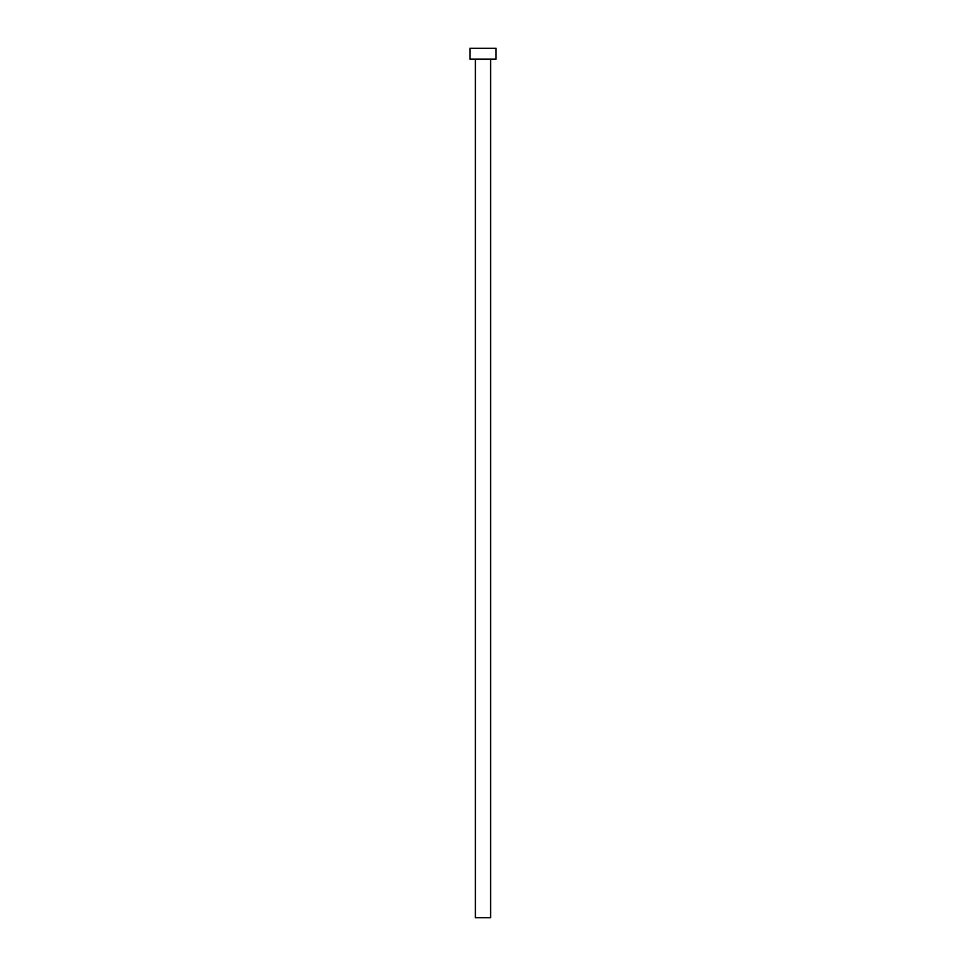 <?xml version="1.0" encoding="UTF-8"?>
<svg xmlns="http://www.w3.org/2000/svg" width="966" height="966" viewBox="0 0 966 966"><rect width="100%" height="100%" fill="white"/><g stroke="black" fill="none" stroke-linecap="round" stroke-linejoin="round"><path stroke-width="1.45" d="M490.607 59.168L490.607 917.7L475.393 917.7L475.393 59.168M496.041 59.168L469.959 59.168L469.959 48.3L496.041 48.3L496.041 59.168"/></g></svg>
